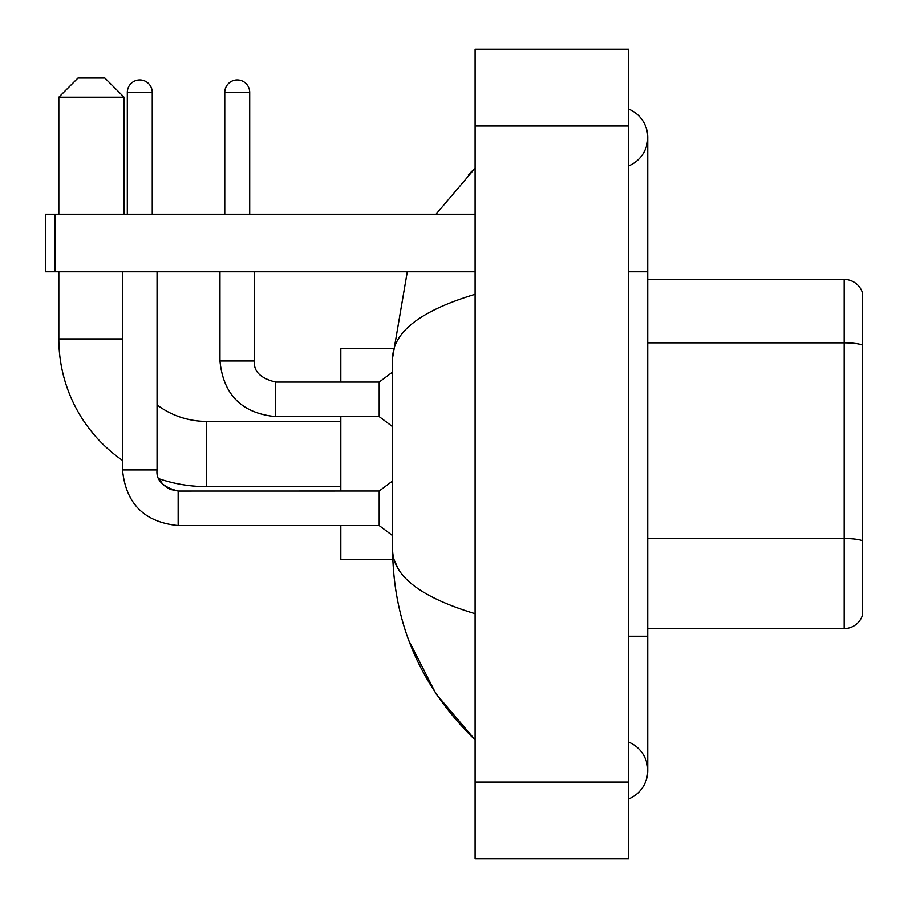 <?xml version="1.0" encoding="UTF-8"?>
<svg xmlns="http://www.w3.org/2000/svg" width="908" height="908" viewBox="0 0 908 908"><rect width="100%" height="100%" fill="white"/><g stroke="black" fill="none" stroke-linecap="round" stroke-linejoin="round"><path stroke-width="1.36" d="M862.6 293.25A19.181 19.181 0 0 0 844.179 279.437A19.181 19.181 0 0 1 862.6 293.25L862.6 614.75A19.181 19.181 0 0 1 844.179 628.563L647.745 628.563M862.6 345.244A19.181 3.326 180 0 0 844.179 342.838L844.179 279.437L647.745 279.437M628.563 798.972A30.69 30.69 0 0 0 628.563 742.063A30.69 30.69 0 0 1 628.563 798.972A30.69 30.69 0 0 0 647.745 770.517A30.69 30.69 0 0 1 628.563 798.972M628.563 109.028A30.69 30.69 0 0 1 628.563 165.937A30.69 30.69 0 0 0 628.563 109.028A30.69 30.69 0 0 1 647.745 137.483A30.69 30.69 0 0 0 628.563 109.028M475.1 294.294C420.847 310.649 393.346 331.783 392.619 357.695L392.619 550.305C393.232 576.126 420.722 597.26 475.1 613.706M475.1 858.764L628.563 858.764L628.563 49.236L475.1 49.236L475.1 858.764M392.619 357.695L407.283 271.764M435.999 214.209L475.1 168.173L435.999 214.209M408.963 640.878L436.022 693.837L475.1 739.827C420.926 687.242 393.436 624.068 392.619 550.305M398.374 569.1L393.981 559.51M340.818 486.609L206.536 486.609A147.709 147.709 0 0 1 158.979 478.743L163.224 484.838L169.909 489.355L178.15 491.024L178.15 525.55C144.395 522.214 125.849 503.679 122.512 469.924L122.512 271.764M122.512 460.39A147.709 147.709 0 0 1 58.827 338.9L58.827 271.764M206.536 486.609L206.536 421.391A82.492 82.492 0 0 1 157.05 404.889M78.009 78.009L104.863 78.009L124.055 97.19L58.827 97.19L78.009 78.009M124.055 214.209L124.055 97.19M58.827 214.209L58.827 97.19M340.818 416.59L340.818 491.024M340.818 525.55L340.818 559.51L392.778 559.51M392.778 348.49L340.818 348.49L340.818 382.064M127.313 214.209L127.313 92.4A12.474 12.474 0 0 1 139.775 79.927A12.474 12.474 0 0 1 152.249 92.4L152.249 214.209M178.15 491.058L379.181 491.024L379.181 525.55L178.15 525.55C144.395 522.214 125.849 503.679 122.512 469.924L157.05 469.924L157.05 271.764M224.764 214.209L224.764 92.4A12.474 12.474 0 0 1 237.226 79.927A12.474 12.474 0 0 1 249.7 92.4L249.7 214.209M219.963 271.764L219.963 360.964C223.3 394.719 241.846 413.254 275.601 416.59C241.846 413.254 223.3 394.719 219.963 360.964L254.501 360.964C253.332 371.19 260.369 378.227 275.601 382.064L379.181 382.064L379.181 416.59L275.601 416.59L275.601 382.098M54.991 271.764L45.4 271.764L45.4 214.209L54.991 214.209L54.991 271.764L475.1 271.764M475.1 214.209L54.991 214.209M862.6 540.907A19.181 3.326 180 0 0 844.179 538.512L844.179 342.838L647.745 342.838M844.179 628.563L844.179 538.512L647.745 538.512M628.563 636.236L647.745 636.236L647.745 137.483M628.563 271.764L647.745 271.764M475.1 782.026L628.563 782.026M475.1 125.974L628.563 125.974M58.827 338.9L122.512 338.9M127.313 92.4L152.249 92.4M254.501 271.764L254.467 360.964M224.764 92.4L249.7 92.4M647.745 636.236L647.745 770.517M475.1 168.173L468.426 174.62M475.1 739.827L468.426 733.38M340.818 421.391L206.536 421.391M379.181 525.55L392.619 535.629M157.05 469.924C155.881 480.15 162.918 487.187 178.15 491.024M379.181 491.024L392.619 480.956M379.181 416.59L392.619 426.669M254.501 360.964C253.332 371.19 260.369 378.227 275.601 382.064M379.181 382.064L392.619 371.996"/></g></svg>
